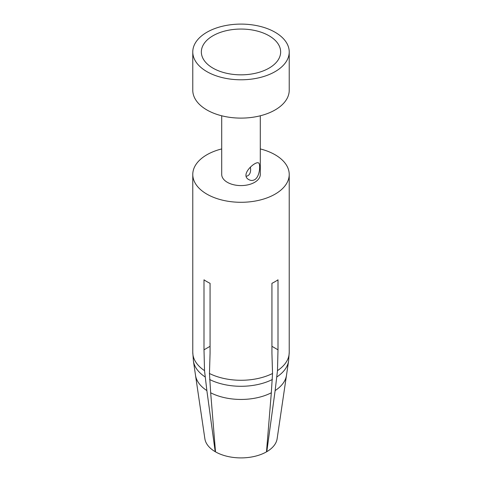<?xml version="1.0" encoding="UTF-8"?>
<svg xmlns="http://www.w3.org/2000/svg" width="482" height="482" viewBox="0 0 482 482"><rect width="100%" height="100%" fill="white"/><g stroke="black" fill="none" stroke-linecap="round" stroke-linejoin="round"><path stroke-width="0.72" d="M206.898 71.631A48.224 27.842 180 0 1 192.776 51.942A48.224 27.842 180 0 1 241 24.1A48.224 27.842 180 0 1 289.224 51.942A48.224 27.842 180 0 1 259.455 77.668A48.224 27.842 180 0 1 206.898 71.631M192.776 51.942L192.776 90.267A48.224 27.842 0 0 0 206.898 109.956A48.224 27.842 0 0 0 259.455 115.987A48.224 27.842 0 0 0 289.224 90.267L289.224 51.942M221.708 115.782L221.708 174.448A19.292 11.14 0 0 0 227.359 182.323A19.292 11.14 0 0 0 248.381 184.739A19.292 11.14 0 0 0 260.292 174.448L260.292 115.782M254.641 179.702C252.689 180.714 250.791 180.702 248.935 179.672C239.319 174.809 255.671 160.639 258.581 162.964C260.515 163.597 260.208 176.484 254.641 179.702M221.708 148.932A48.224 27.842 0 0 0 192.776 174.448A48.224 27.842 0 0 0 206.898 194.138A48.224 27.842 0 0 0 259.455 200.175A48.224 27.842 0 0 0 289.224 174.448A48.224 27.842 0 0 0 260.292 148.932M204.525 370.646A48.212 27.836 180 0 1 192.788 352.444L193.421 361.054A47.754 27.57 0 0 1 193.415 361.036L195.511 375.321A45.651 26.359 0 0 0 206.868 390.589L204.525 370.646L204 349.818L204 279.813A48.224 27.842 0 0 0 206.898 281.645A48.224 27.842 0 0 0 210.068 283.314L210.068 353.318L209.459 373.502L210.676 392.788A45.651 26.359 0 0 0 271.324 392.788L272.535 373.496L271.932 353.318L271.932 283.314A48.224 27.842 0 0 0 278 279.813L278 349.818L277.481 370.652L275.132 390.589A45.651 26.359 0 0 0 286.489 375.321L288.585 361.036A47.754 27.57 0 0 1 288.579 361.054A47.754 27.57 0 0 1 276.987 376.846M271.324 392.788L266.492 451.857A36.264 20.937 180 0 1 215.508 451.857L210.676 392.788M271.932 346.317L278 349.818M286.489 375.321L277.132 438.741A36.264 20.937 180 0 1 266.793 451.682L266.522 451.52M266.793 451.682L275.132 390.589M206.868 390.589L215.207 451.682A36.264 20.937 180 0 1 204.868 438.741L195.511 375.321M204 349.818L210.068 346.317M246.236 176.328L247.82 175.761C249.658 174.629 250.604 172.55 250.646 169.519L250.429 167.049M212.96 68.131A39.651 22.895 0 0 0 277.198 61.292A39.651 22.895 0 0 0 241 29.053A39.651 22.895 0 0 0 204.802 61.292A39.651 22.895 0 0 0 212.96 68.131M209.465 373.496A48.212 27.836 0 0 0 272.535 373.496M277.481 370.64A48.212 27.836 0 0 0 289.212 352.444L288.579 361.054M209.61 379.497A47.754 27.57 0 0 0 272.39 379.497M193.421 361.054A47.754 27.57 0 0 0 205.013 376.846M289.224 352.444L289.224 174.448M192.776 352.444L192.776 174.448"/></g></svg>
